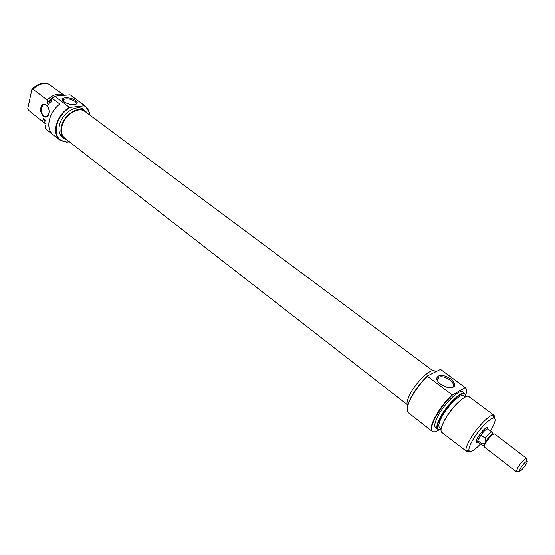 <?xml version="1.0" encoding="UTF-8"?>
<svg xmlns="http://www.w3.org/2000/svg" width="555" height="555" viewBox="0 0 555 555"><rect width="100%" height="100%" fill="white"/><g stroke="black" fill="none" stroke-linecap="round" stroke-linejoin="round"><path stroke-width="0.83" d="M407.051 404.449L64.699 138.139C61.744 135.642 60.807 131.812 61.883 126.651C64.151 115.287 78.574 105.963 85.005 111.499L432.789 370.664M477.806 442.058L476.724 442.397C475.767 442.196 476.023 440.698 477.501 437.888C482.239 430.52 485.708 427.135 487.9 427.732L487.859 428.862M407.204 410.006C406.905 407.474 407.925 403.79 410.263 398.948C414.682 390.332 420.489 382.617 427.676 375.818L427.51 376.318C420.412 383.172 414.696 390.845 410.36 399.316C407.009 406.385 406.329 410.846 408.32 412.712L431.852 431.089C430.326 429.161 431.242 424.818 434.607 418.061C439.123 409.548 444.937 401.778 452.034 394.73L427.51 376.318M450.715 378.836C457.022 385.212 455.953 388.112 447.517 387.536L440.795 384.31C438.11 382.222 436.729 380.196 436.66 378.239C438.422 374.153 443.105 374.354 450.715 378.836M450.972 387.931L451.666 387.751C454.642 386.093 454.018 383.477 449.807 379.897C445.811 377.185 442.231 376.221 439.081 377.005L437.229 379.37L437.645 381.077M442.932 423.618L444.388 420.482C448.988 412.157 454.462 405.386 460.81 400.148M494.11 415.411L468.94 396.672C465.916 393.377 450.292 408.827 443.924 421.585C441.003 427.378 440.275 430.971 441.731 432.373L466.02 450.938C465.513 449.141 466.54 445.831 469.114 441.003C475.26 429.299 489.316 414.342 493.305 415.14L494.11 415.411L494.616 418.38M465.728 396.867L464.778 393.779C461.351 391.129 446.269 406.191 440.136 418.553C437.382 424.034 436.618 427.558 437.839 429.126L441.072 429.23M438.339 429.487L437.423 428.994C436.195 427.412 436.965 423.867 439.733 418.352C445.901 405.906 461.087 390.748 464.542 393.419L465.25 394.161M465.694 395.153C466.963 391.192 466.838 388.764 465.326 387.855L465.936 388.361M464.986 387.709L452.533 394.882C445.401 401.91 439.56 409.708 435.009 418.269C431.658 424.984 430.749 429.306 432.262 431.221C433.538 432.456 435.925 431.936 439.407 429.653M432.928 431.686L432.074 431.297M490.467 430.937L491.994 428.328C495.386 421.973 495.997 418.56 493.818 418.088C490.19 417.402 477.446 430.992 471.847 441.62C469.502 446.005 468.552 449.016 468.996 450.646C470.321 452.818 474.157 450.604 480.498 444.021M435.515 371.656L434.718 371.066C431.249 367.459 415.542 382.402 409.569 395.174C407.037 400.502 406.385 404.061 407.606 405.851M464.75 393.557L462.634 391.976C459.533 388.632 443.903 403.971 437.611 416.715C434.731 422.508 434.038 426.115 435.529 427.544L437.611 429.161M465.243 397.096L463.557 395.84C460.823 392.891 446.99 406.51 441.392 417.804C438.811 422.945 438.179 426.15 439.498 427.406L441.163 428.696M486.416 427.891L487.921 428.911C485.632 429.14 482.607 432.234 478.854 438.193C477.716 440.323 477.39 441.627 477.869 442.099L478.132 442.196M469.495 451.354L466.491 451.645M465.34 387.654L440.545 369.387L427.676 375.818M464.819 387.376L440.545 369.387M452.034 394.73L452.533 394.882M492.188 432.477L493.215 434.031C491.494 434.239 489.059 436.646 485.896 441.253L484.661 443.5L481.913 443.861L481.934 445.103L482.448 445.27M494.554 433.92C492.299 434.183 489.274 437.298 485.493 443.272C484.342 445.401 483.995 446.699 484.459 447.163L516.372 471.66L517.621 467.837C520.979 462.579 523.871 459.339 526.3 458.111L494.554 433.92M526.175 464.084C527.306 462.1 527.534 461.122 526.868 461.149C525.051 462.079 522.886 464.514 520.361 468.455L519.307 471.063C520.479 471.5 522.775 469.176 526.175 464.084M484.661 443.5L484.21 445.838L481.934 445.103M517.753 471.195L516.372 471.66M491.896 432.033C490.488 431.998 488.206 434.038 485.063 438.145L485.896 441.253M485.063 438.145L480.928 434.995L477.806 440.705L481.913 443.861M477.806 440.705L477.917 442.037L482.011 445.179M491.994 432.088L487.873 428.973C486.534 428.717 484.217 430.722 480.928 434.995M48.805 113.657C47.279 121.33 39.065 114.947 40.924 107.601C42.381 99.9 50.706 106.22 48.805 113.657M47.515 106.227C46.176 104.43 44.768 103.896 43.29 104.624L41.361 107.712C41.146 114.039 43.019 116.973 46.988 116.515L48.639 114.281M89.723 115.017L89.355 112.741C88.536 109.529 86.809 107.219 84.173 105.811L85.484 106.234L89.404 112.436L89.799 115.072M69.437 141.823L66.76 142.142L59.746 139.992C56.013 136.828 54.813 131.986 56.152 125.465C58.185 117.806 62.576 111.749 69.313 107.295L70.069 107.386C63.18 111.735 58.691 117.799 56.596 125.583C55.007 135.954 58.483 141.428 67.037 142.018L69.361 141.768M64.005 101.78L62.604 100.233C60.661 96.757 71.324 97.042 75.702 100.545C78.193 102.717 77.707 104.069 74.245 104.618C70.45 104.715 67.037 103.771 64.005 101.78M75.764 104.333L75.91 104.222C76.722 103.424 76.389 102.46 74.925 101.315C70.443 98.769 66.635 98.18 63.485 99.546L63.249 101.121M67.19 140.075L64.29 138.646C61.223 136.051 60.245 132.076 61.362 126.713C63.714 114.906 78.706 105.214 85.387 110.965L87.517 113.373M64.29 138.646L62.375 137.154C59.302 134.56 58.317 130.578 59.427 125.222C61.758 113.421 76.743 103.757 83.437 109.515L85.387 110.965M85.484 106.234L70.929 95.446L84.526 105.603M45.045 121.039L43.401 118.597L45.267 120.046L44.684 122.634L46.058 123.876L45.045 128.344L52.725 134.497C49.18 131.278 48.042 126.512 49.319 120.185C50.921 113.796 54.404 108.392 59.773 103.958L51.865 98.152L54.73 96.175L69.965 94.815M45.205 128.614L59.746 139.992M64.13 95.238L48.521 84.048C43.45 82.508 38.281 84.235 33.016 89.23L47.168 99.962C53.197 94.329 58.83 92.754 64.054 95.245M43.401 118.597L43.269 119.186L44.948 121.483M52.17 97.916L47.022 102.411L46.884 103.015L51.788 98.499M46.884 103.015L48.778 104.451L49.374 101.808L51.476 99.879M51.421 100.115L49.596 101.801L50.831 102.737L51.865 98.152M28.499 110.216L44.15 122.87L28.499 110.216L27.75 108.766L31.926 89.286C36.575 84.589 41.334 82.667 46.197 83.507M41.209 112.804L41.618 112.63M41.285 111.201L40.869 111.395M44.837 122.926L45.975 124.244M47.022 102.411L47.168 99.962M59.399 95.71L57.026 95.946M45.441 123.696L44.15 122.87M54.73 96.175L69.313 107.295M54.723 96.341L52.087 98.166M70.069 107.386L84.173 105.811M33.016 89.23L31.926 89.286M42.444 121.066L43.269 119.186M476.509 441.058L476.724 442.397M464.778 393.779L464.542 393.419M465.326 387.855L465.083 387.494M432.262 431.221L431.852 431.089M493.818 418.088L493.305 415.14M468.996 450.646L466.02 450.938M437.839 429.126L437.423 428.994M437.382 380.39L439.081 377.005M437.229 379.37L436.66 378.239M486.555 427.877L487.9 427.732M526.868 461.149L526.3 458.111M519.307 471.063L516.226 471.327M476.245 440.857L477.869 442.099M63.208 101.045L62.604 100.233M63.166 100.941L63.485 99.546M43.29 104.624L45.274 104.409"/></g></svg>
